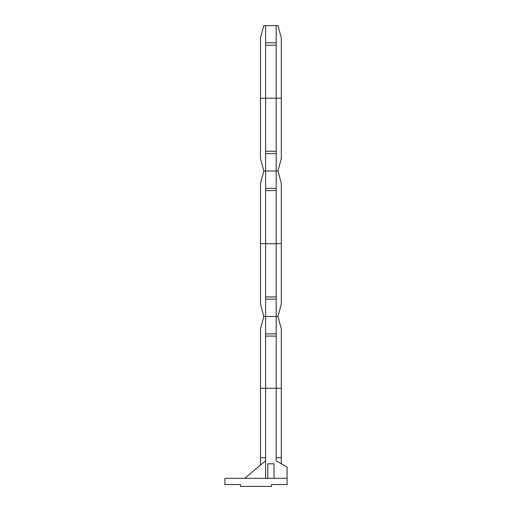 <?xml version="1.0" encoding="UTF-8"?>
<svg xmlns="http://www.w3.org/2000/svg" width="512" height="512" viewBox="0 0 512 512"><rect width="100%" height="100%" fill="white"/><g stroke="black" fill="none" stroke-linecap="round" stroke-linejoin="round"><path stroke-width="0.77" d="M287.091 478.317L287.091 484.538L271.546 484.538L271.546 486.4L240.454 486.4L240.454 484.538L224.909 484.538L224.909 478.317L287.091 478.317L287.091 467.085L276.186 460.787L276.186 388.262L265.613 388.262L265.613 478.317M263.814 316.512L260.486 304.077L260.486 183.43L263.814 170.995L260.486 158.56L260.486 37.914L263.782 25.6L265.613 25.6L265.613 316.512L263.814 316.512L260.486 328.954L260.486 465.094M260.486 457.67L265.613 457.67M244.723 478.317L265.613 460.787M281.318 463.75L281.318 328.954L277.984 316.512L265.613 316.512L265.613 388.262L260.486 388.262M267.789 478.317L267.789 463.802L274.01 463.802L274.01 478.317M263.814 170.995L276.186 170.995L276.186 25.6L278.016 25.6L281.318 37.914L281.318 158.56L277.984 170.995L276.186 170.995L276.186 388.262L281.318 388.262M276.186 336.083L265.613 336.083M276.186 333.875L265.613 333.875M276.186 457.67L281.318 457.67M276.186 25.6L265.613 25.6M276.186 188.358L265.613 188.358M276.186 153.632L265.613 153.632M276.186 151.238L265.613 151.238M276.186 243.757L265.613 243.757M276.186 190.566L265.613 190.566M281.318 98.234L260.486 98.234M276.186 42.842L265.613 42.842M276.186 45.235L265.613 45.235M276.186 296.941L265.613 296.941M276.186 299.149L265.613 299.149M277.984 170.995L281.318 183.43L281.318 304.077L277.984 316.512M281.318 243.603L276.186 243.603M260.486 243.603L265.613 243.603"/></g></svg>
